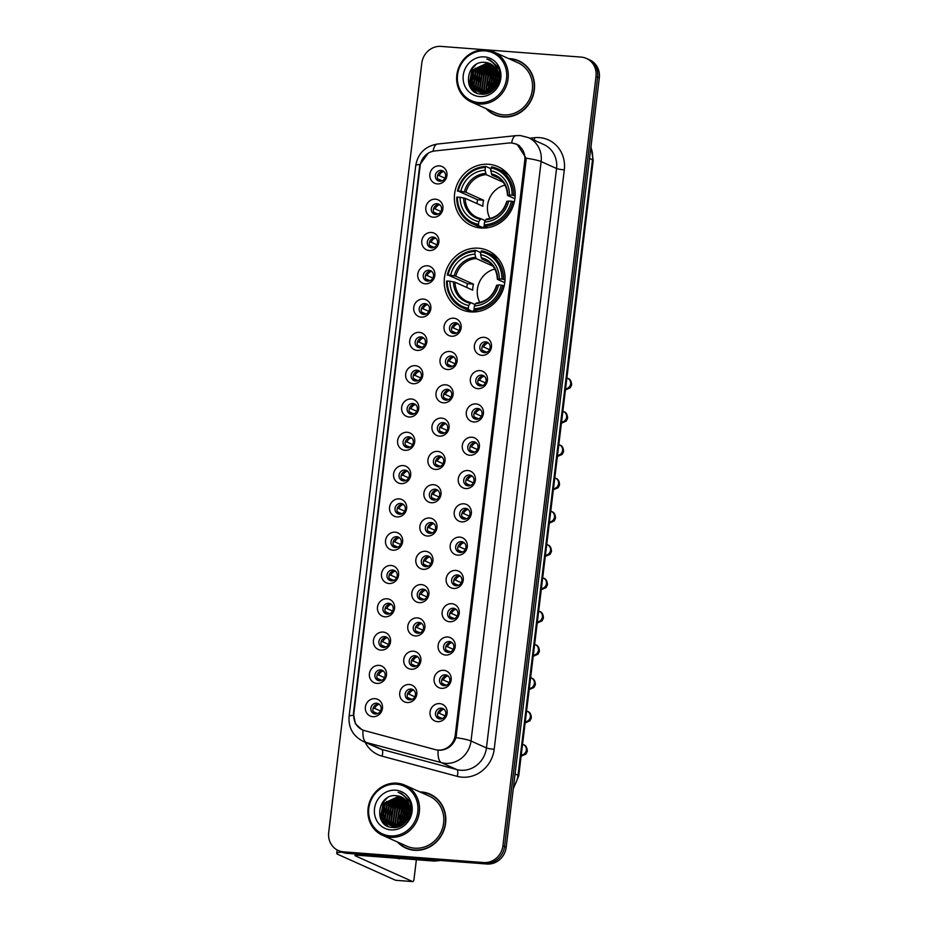 <?xml version="1.0" encoding="UTF-8"?>
<svg xmlns="http://www.w3.org/2000/svg" width="928" height="928" viewBox="0 0 928 928"><rect width="100%" height="100%" fill="white"/><g stroke="black" fill="none" stroke-linecap="round" stroke-linejoin="round"><path stroke-width="1.39" d="M478.477 248.205A32.318 30.021 -65.8 0 0 445.463 272.67A32.318 30.021 -65.8 0 0 461.39 309.546A32.318 30.021 -65.8 0 0 470.774 311.912A32.318 30.021 -65.8 0 0 503.788 287.46A32.318 30.021 -65.8 0 0 487.861 250.583A32.318 30.021 -65.8 0 0 478.477 248.205M488.638 164.291A32.318 30.021 -65.8 0 0 455.613 188.755A32.318 30.021 -65.8 0 0 471.552 225.632A32.318 30.021 -65.8 0 0 480.924 228.01A32.318 30.021 -65.8 0 0 513.938 203.545A32.318 30.021 -65.8 0 0 498.011 166.669A32.318 30.021 -65.8 0 0 488.638 164.291M433.283 217.21A9.141 8.503 114.2 0 1 425.824 207.547A9.141 8.503 114.2 0 1 435.464 199.184A9.141 8.503 114.2 0 1 442.911 208.846A9.141 8.503 114.2 0 1 433.283 217.21M437.076 203.708A5.487 5.104 -65.8 0 0 434.176 214.124A5.487 5.104 -65.8 0 0 441.38 210.378A5.487 5.104 -65.8 0 0 437.076 203.708M429.246 250.514A9.141 8.503 114.2 0 1 421.799 240.839A9.141 8.503 114.2 0 1 431.427 232.476A9.141 8.503 114.2 0 1 438.874 242.15A9.141 8.503 114.2 0 1 429.246 250.514M433.051 237.011A5.487 5.104 -65.8 0 0 430.151 247.428A5.487 5.104 -65.8 0 0 437.343 243.67A5.487 5.104 -65.8 0 0 433.051 237.011M425.221 283.806A9.141 8.503 114.2 0 1 417.774 274.143A9.141 8.503 114.2 0 1 427.402 265.779A9.141 8.503 114.2 0 1 434.849 275.442A9.141 8.503 114.2 0 1 425.221 283.806M429.026 270.303A5.487 5.104 -65.8 0 0 426.114 280.72A5.487 5.104 -65.8 0 0 433.318 276.973A5.487 5.104 -65.8 0 0 429.026 270.303M421.184 317.109A9.141 8.503 114.2 0 1 413.737 307.446A9.141 8.503 114.2 0 1 423.365 299.083A9.141 8.503 114.2 0 1 430.824 308.746A9.141 8.503 114.2 0 1 421.184 317.109M424.989 303.607A5.487 5.104 -65.8 0 0 422.089 314.024A5.487 5.104 -65.8 0 0 429.293 310.277A5.487 5.104 -65.8 0 0 424.989 303.607M417.159 350.413A9.141 8.503 114.2 0 1 409.712 340.738A9.141 8.503 114.2 0 1 419.34 332.375A9.141 8.503 114.2 0 1 426.787 342.049A9.141 8.503 114.2 0 1 417.159 350.413M420.964 336.91A5.487 5.104 -65.8 0 0 418.064 347.327A5.487 5.104 -65.8 0 0 425.256 343.569A5.487 5.104 -65.8 0 0 420.964 336.91M413.134 383.716A9.141 8.503 114.2 0 1 405.675 374.042A9.141 8.503 114.2 0 1 415.315 365.678A9.141 8.503 114.2 0 1 422.762 375.341A9.141 8.503 114.2 0 1 413.134 383.716M416.927 370.202A5.487 5.104 -65.8 0 0 414.027 380.619A5.487 5.104 -65.8 0 0 421.231 376.872A5.487 5.104 -65.8 0 0 416.927 370.202M409.097 417.008A9.141 8.503 114.2 0 1 401.65 407.346A9.141 8.503 114.2 0 1 411.278 398.982A9.141 8.503 114.2 0 1 418.725 408.645A9.141 8.503 114.2 0 1 409.097 417.008M412.902 403.506A5.487 5.104 -65.8 0 0 410.002 413.923A5.487 5.104 -65.8 0 0 417.194 410.176A5.487 5.104 -65.8 0 0 412.902 403.506M405.072 450.312A9.141 8.503 114.2 0 1 397.625 440.638A9.141 8.503 114.2 0 1 407.253 432.274A9.141 8.503 114.2 0 1 414.7 441.948A9.141 8.503 114.2 0 1 405.072 450.312M408.877 436.81A5.487 5.104 -65.8 0 0 405.965 447.226A5.487 5.104 -65.8 0 0 413.169 443.468A5.487 5.104 -65.8 0 0 408.877 436.81M401.035 483.616A9.141 8.503 114.2 0 1 393.588 473.941A9.141 8.503 114.2 0 1 403.228 465.578A9.141 8.503 114.2 0 1 410.675 475.24A9.141 8.503 114.2 0 1 401.035 483.616M404.84 470.102A5.487 5.104 -65.8 0 0 401.94 480.518A5.487 5.104 -65.8 0 0 409.144 476.772A5.487 5.104 -65.8 0 0 404.84 470.102M397.01 516.908A9.141 8.503 114.2 0 1 389.563 507.245A9.141 8.503 114.2 0 1 399.191 498.881A9.141 8.503 114.2 0 1 406.638 508.544A9.141 8.503 114.2 0 1 397.01 516.908M400.815 503.405A5.487 5.104 -65.8 0 0 397.915 513.822A5.487 5.104 -65.8 0 0 405.107 510.075A5.487 5.104 -65.8 0 0 400.815 503.405M392.985 550.211A9.141 8.503 114.2 0 1 385.538 540.537A9.141 8.503 114.2 0 1 395.166 532.173A9.141 8.503 114.2 0 1 402.613 541.848A9.141 8.503 114.2 0 1 392.985 550.211M396.778 536.709A5.487 5.104 -65.8 0 0 393.878 547.126A5.487 5.104 -65.8 0 0 401.082 543.367A5.487 5.104 -65.8 0 0 396.778 536.709M388.948 583.515A9.141 8.503 114.2 0 1 381.501 573.84A9.141 8.503 114.2 0 1 391.129 565.477A9.141 8.503 114.2 0 1 398.576 575.151A9.141 8.503 114.2 0 1 388.948 583.515M392.753 570.012A5.487 5.104 -65.8 0 0 389.853 580.418A5.487 5.104 -65.8 0 0 397.045 576.671A5.487 5.104 -65.8 0 0 392.753 570.012M384.923 616.807A9.141 8.503 114.2 0 1 377.476 607.144A9.141 8.503 114.2 0 1 387.104 598.78A9.141 8.503 114.2 0 1 394.551 608.443A9.141 8.503 114.2 0 1 384.923 616.807M388.728 603.304A5.487 5.104 -65.8 0 0 385.828 613.721A5.487 5.104 -65.8 0 0 393.02 609.974A5.487 5.104 -65.8 0 0 388.728 603.304M380.886 650.11A9.141 8.503 114.2 0 1 373.439 640.436A9.141 8.503 114.2 0 1 383.078 632.072A9.141 8.503 114.2 0 1 390.526 641.747A9.141 8.503 114.2 0 1 380.886 650.11M384.691 636.608A5.487 5.104 -65.8 0 0 381.791 647.025A5.487 5.104 -65.8 0 0 388.994 643.266A5.487 5.104 -65.8 0 0 384.691 636.608M376.861 683.414A9.141 8.503 114.2 0 1 369.414 673.74A9.141 8.503 114.2 0 1 379.042 665.376A9.141 8.503 114.2 0 1 386.489 675.05A9.141 8.503 114.2 0 1 376.861 683.414M380.666 669.912A5.487 5.104 -65.8 0 0 377.766 680.317A5.487 5.104 -65.8 0 0 384.958 676.57A5.487 5.104 -65.8 0 0 380.666 669.912M372.836 716.706A9.141 8.503 114.2 0 1 365.388 707.043A9.141 8.503 114.2 0 1 375.016 698.68A9.141 8.503 114.2 0 1 382.464 708.342A9.141 8.503 114.2 0 1 372.836 716.706M376.629 703.204A5.487 5.104 -65.8 0 0 373.729 713.62A5.487 5.104 -65.8 0 0 380.932 709.874A5.487 5.104 -65.8 0 0 376.629 703.204M437.308 183.906A9.141 8.503 114.2 0 1 429.861 174.244A9.141 8.503 114.2 0 1 439.489 165.88A9.141 8.503 114.2 0 1 446.936 175.543A9.141 8.503 114.2 0 1 437.308 183.906M441.113 170.404A5.487 5.104 -65.8 0 0 438.213 180.821A5.487 5.104 -65.8 0 0 445.405 177.074A5.487 5.104 -65.8 0 0 441.113 170.404M451.507 336.226A9.141 8.503 114.2 0 1 444.06 326.563A9.141 8.503 114.2 0 1 453.688 318.2A9.141 8.503 114.2 0 1 461.146 327.862A9.141 8.503 114.2 0 1 451.507 336.226M455.312 322.724A5.487 5.104 -65.8 0 0 452.412 333.14A5.487 5.104 -65.8 0 0 459.615 329.394A5.487 5.104 -65.8 0 0 455.312 322.724M447.482 369.53A9.141 8.503 114.2 0 1 440.034 359.855A9.141 8.503 114.2 0 1 449.662 351.492A9.141 8.503 114.2 0 1 457.11 361.166A9.141 8.503 114.2 0 1 447.482 369.53M451.286 356.027A5.487 5.104 -65.8 0 0 448.386 366.444A5.487 5.104 -65.8 0 0 455.578 362.686A5.487 5.104 -65.8 0 0 451.286 356.027M443.456 402.833A9.141 8.503 114.2 0 1 435.998 393.159A9.141 8.503 114.2 0 1 445.637 384.795A9.141 8.503 114.2 0 1 453.084 394.47A9.141 8.503 114.2 0 1 443.456 402.833M447.25 389.331A5.487 5.104 -65.8 0 0 444.35 399.736A5.487 5.104 -65.8 0 0 451.553 395.989A5.487 5.104 -65.8 0 0 447.25 389.331M439.42 436.125A9.141 8.503 114.2 0 1 431.972 426.462A9.141 8.503 114.2 0 1 441.6 418.099A9.141 8.503 114.2 0 1 449.048 427.762A9.141 8.503 114.2 0 1 439.42 436.125M443.224 422.623A5.487 5.104 -65.8 0 0 440.324 433.04A5.487 5.104 -65.8 0 0 447.516 429.293A5.487 5.104 -65.8 0 0 443.224 422.623M435.394 469.429A9.141 8.503 114.2 0 1 427.947 459.766A9.141 8.503 114.2 0 1 437.575 451.391A9.141 8.503 114.2 0 1 445.022 461.065A9.141 8.503 114.2 0 1 435.394 469.429M439.199 455.926A5.487 5.104 -65.8 0 0 436.288 466.343A5.487 5.104 -65.8 0 0 443.491 462.596A5.487 5.104 -65.8 0 0 439.199 455.926M431.358 502.732A9.141 8.503 114.2 0 1 423.91 493.058A9.141 8.503 114.2 0 1 433.538 484.694A9.141 8.503 114.2 0 1 440.997 494.369A9.141 8.503 114.2 0 1 431.358 502.732M435.162 489.23A5.487 5.104 -65.8 0 0 432.262 499.647A5.487 5.104 -65.8 0 0 439.466 495.888A5.487 5.104 -65.8 0 0 435.162 489.23M427.332 536.024A9.141 8.503 114.2 0 1 419.885 526.362A9.141 8.503 114.2 0 1 429.513 517.998A9.141 8.503 114.2 0 1 436.96 527.661A9.141 8.503 114.2 0 1 427.332 536.024M431.137 522.522A5.487 5.104 -65.8 0 0 428.237 532.939A5.487 5.104 -65.8 0 0 435.429 529.192A5.487 5.104 -65.8 0 0 431.137 522.522M423.307 569.328A9.141 8.503 114.2 0 1 415.848 559.665A9.141 8.503 114.2 0 1 425.488 551.29A9.141 8.503 114.2 0 1 432.935 560.964A9.141 8.503 114.2 0 1 423.307 569.328M427.1 555.826A5.487 5.104 -65.8 0 0 424.2 566.242A5.487 5.104 -65.8 0 0 431.404 562.496A5.487 5.104 -65.8 0 0 427.1 555.826M419.27 602.632A9.141 8.503 114.2 0 1 411.823 592.957A9.141 8.503 114.2 0 1 421.451 584.594A9.141 8.503 114.2 0 1 428.898 594.268A9.141 8.503 114.2 0 1 419.27 602.632M423.075 589.129A5.487 5.104 -65.8 0 0 420.175 599.546A5.487 5.104 -65.8 0 0 427.367 595.788A5.487 5.104 -65.8 0 0 423.075 589.129M415.245 635.924A9.141 8.503 114.2 0 1 407.798 626.261A9.141 8.503 114.2 0 1 417.426 617.897A9.141 8.503 114.2 0 1 424.873 627.56A9.141 8.503 114.2 0 1 415.245 635.924M419.05 622.421A5.487 5.104 -65.8 0 0 416.138 632.838A5.487 5.104 -65.8 0 0 423.342 629.091A5.487 5.104 -65.8 0 0 419.05 622.421M411.208 669.227A9.141 8.503 114.2 0 1 403.761 659.564A9.141 8.503 114.2 0 1 413.401 651.201A9.141 8.503 114.2 0 1 420.848 660.864A9.141 8.503 114.2 0 1 411.208 669.227M415.013 655.725A5.487 5.104 -65.8 0 0 412.113 666.142A5.487 5.104 -65.8 0 0 419.317 662.395A5.487 5.104 -65.8 0 0 415.013 655.725M407.183 702.531A9.141 8.503 114.2 0 1 399.736 692.856A9.141 8.503 114.2 0 1 409.364 684.493A9.141 8.503 114.2 0 1 416.811 694.167A9.141 8.503 114.2 0 1 407.183 702.531M410.988 689.028A5.487 5.104 -65.8 0 0 408.088 699.445A5.487 5.104 -65.8 0 0 415.28 695.687A5.487 5.104 -65.8 0 0 410.988 689.028M481.829 355.343A9.141 8.503 114.2 0 1 474.382 345.68A9.141 8.503 114.2 0 1 484.01 337.316A9.141 8.503 114.2 0 1 491.469 346.979A9.141 8.503 114.2 0 1 481.829 355.343M485.634 341.84A5.487 5.104 -65.8 0 0 482.734 352.257A5.487 5.104 -65.8 0 0 489.938 348.51A5.487 5.104 -65.8 0 0 485.634 341.84M477.804 388.646A9.141 8.503 114.2 0 1 470.357 378.984A9.141 8.503 114.2 0 1 479.985 370.62A9.141 8.503 114.2 0 1 487.432 380.283A9.141 8.503 114.2 0 1 477.804 388.646M481.609 375.144A5.487 5.104 -65.8 0 0 478.709 385.561A5.487 5.104 -65.8 0 0 485.901 381.814A5.487 5.104 -65.8 0 0 481.609 375.144M473.779 421.95A9.141 8.503 114.2 0 1 466.32 412.276A9.141 8.503 114.2 0 1 475.96 403.912A9.141 8.503 114.2 0 1 483.407 413.586A9.141 8.503 114.2 0 1 473.779 421.95M477.572 408.448A5.487 5.104 -65.8 0 0 474.672 418.864A5.487 5.104 -65.8 0 0 481.876 415.106A5.487 5.104 -65.8 0 0 477.572 408.448M469.742 455.242A9.141 8.503 114.2 0 1 462.295 445.579A9.141 8.503 114.2 0 1 471.923 437.216A9.141 8.503 114.2 0 1 479.37 446.878A9.141 8.503 114.2 0 1 469.742 455.242M473.547 441.74A5.487 5.104 -65.8 0 0 470.647 452.156A5.487 5.104 -65.8 0 0 477.839 448.41A5.487 5.104 -65.8 0 0 473.547 441.74M465.717 488.546A9.141 8.503 114.2 0 1 458.27 478.883A9.141 8.503 114.2 0 1 467.898 470.519A9.141 8.503 114.2 0 1 475.345 480.182A9.141 8.503 114.2 0 1 465.717 488.546M469.522 475.043A5.487 5.104 -65.8 0 0 466.61 485.46A5.487 5.104 -65.8 0 0 473.814 481.713A5.487 5.104 -65.8 0 0 469.522 475.043M461.68 521.849A9.141 8.503 114.2 0 1 454.233 512.175A9.141 8.503 114.2 0 1 463.861 503.811A9.141 8.503 114.2 0 1 471.32 513.486A9.141 8.503 114.2 0 1 461.68 521.849M465.485 508.347A5.487 5.104 -65.8 0 0 462.585 518.764A5.487 5.104 -65.8 0 0 469.788 515.005A5.487 5.104 -65.8 0 0 465.485 508.347M457.655 555.141A9.141 8.503 114.2 0 1 450.208 545.478A9.141 8.503 114.2 0 1 459.836 537.115A9.141 8.503 114.2 0 1 467.283 546.778A9.141 8.503 114.2 0 1 457.655 555.141M461.46 541.639A5.487 5.104 -65.8 0 0 458.56 552.056A5.487 5.104 -65.8 0 0 465.752 548.309A5.487 5.104 -65.8 0 0 461.46 541.639M453.63 588.445A9.141 8.503 114.2 0 1 446.171 578.782A9.141 8.503 114.2 0 1 455.81 570.418A9.141 8.503 114.2 0 1 463.258 580.081A9.141 8.503 114.2 0 1 453.63 588.445M457.423 574.942A5.487 5.104 -65.8 0 0 454.523 585.359A5.487 5.104 -65.8 0 0 461.726 581.612A5.487 5.104 -65.8 0 0 457.423 574.942M449.593 621.748A9.141 8.503 114.2 0 1 442.146 612.074A9.141 8.503 114.2 0 1 451.774 603.71A9.141 8.503 114.2 0 1 459.221 613.385A9.141 8.503 114.2 0 1 449.593 621.748M453.398 608.246A5.487 5.104 -65.8 0 0 450.498 618.663A5.487 5.104 -65.8 0 0 457.69 614.904A5.487 5.104 -65.8 0 0 453.398 608.246M445.568 655.04A9.141 8.503 114.2 0 1 438.12 645.378A9.141 8.503 114.2 0 1 447.748 637.014A9.141 8.503 114.2 0 1 455.196 646.677A9.141 8.503 114.2 0 1 445.568 655.04M449.372 641.538A5.487 5.104 -65.8 0 0 446.461 651.955A5.487 5.104 -65.8 0 0 453.664 648.208A5.487 5.104 -65.8 0 0 449.372 641.538M441.531 688.344A9.141 8.503 114.2 0 1 434.084 678.681A9.141 8.503 114.2 0 1 443.723 670.318A9.141 8.503 114.2 0 1 451.17 679.98A9.141 8.503 114.2 0 1 441.531 688.344M445.336 674.842A5.487 5.104 -65.8 0 0 442.436 685.258A5.487 5.104 -65.8 0 0 449.639 681.512A5.487 5.104 -65.8 0 0 445.336 674.842M437.506 721.648A9.141 8.503 114.2 0 1 430.058 711.973A9.141 8.503 114.2 0 1 439.686 703.61A9.141 8.503 114.2 0 1 447.134 713.284A9.141 8.503 114.2 0 1 437.506 721.648M441.31 708.145A5.487 5.104 -65.8 0 0 438.41 718.562A5.487 5.104 -65.8 0 0 445.602 714.804A5.487 5.104 -65.8 0 0 441.31 708.145M435.267 214.461A5.487 5.104 114.2 0 1 439.64 204.694M431.23 247.764A5.487 5.104 114.2 0 1 435.615 237.997M427.205 281.056A5.487 5.104 114.2 0 1 431.59 271.301M423.168 314.36A5.487 5.104 114.2 0 1 427.553 304.593A6.705 6.229 -65.8 0 0 423.052 308.78L428.852 311.39M419.143 347.664A5.487 5.104 114.2 0 1 423.528 337.896M415.118 380.956A5.487 5.104 114.2 0 1 419.491 371.2M411.081 414.259A5.487 5.104 114.2 0 1 415.466 404.492M407.056 447.563A5.487 5.104 114.2 0 1 411.44 437.796M403.03 480.866A5.487 5.104 114.2 0 1 407.404 471.099M398.994 514.158A5.487 5.104 114.2 0 1 403.378 504.391M394.968 547.462A5.487 5.104 114.2 0 1 399.353 537.695M390.932 580.766A5.487 5.104 114.2 0 1 395.316 570.998M386.906 614.058A5.487 5.104 114.2 0 1 391.291 604.29M382.881 647.361A5.487 5.104 114.2 0 1 387.254 637.594M378.844 680.665A5.487 5.104 114.2 0 1 383.229 670.898M374.819 713.957A5.487 5.104 114.2 0 1 379.204 704.201M439.292 181.157A5.487 5.104 114.2 0 1 443.677 171.402M453.49 333.477A5.487 5.104 114.2 0 1 457.875 323.71M449.465 366.78A5.487 5.104 114.2 0 1 453.85 357.013M445.44 400.084A5.487 5.104 114.2 0 1 449.813 390.317M441.403 433.376A5.487 5.104 114.2 0 1 445.788 423.62M437.378 466.68A5.487 5.104 114.2 0 1 441.763 456.912A6.705 6.229 -65.8 0 0 437.262 461.1L443.05 463.71M433.341 499.983A5.487 5.104 114.2 0 1 437.726 490.216M429.316 533.275A5.487 5.104 114.2 0 1 433.701 523.52M425.291 566.579A5.487 5.104 114.2 0 1 429.664 556.812M421.254 599.882A5.487 5.104 114.2 0 1 425.639 590.115M417.229 633.174A5.487 5.104 114.2 0 1 421.614 623.419M413.204 666.478A5.487 5.104 114.2 0 1 417.577 656.711A6.705 6.229 -65.8 0 0 413.076 660.898L418.876 663.508M409.167 699.782A5.487 5.104 114.2 0 1 413.552 690.014M483.813 352.594A5.487 5.104 114.2 0 1 488.198 342.838M479.788 385.897A5.487 5.104 114.2 0 1 484.172 376.13M475.762 419.201A5.487 5.104 114.2 0 1 480.136 409.434M471.726 452.493A5.487 5.104 114.2 0 1 476.11 442.737M467.7 485.796A5.487 5.104 114.2 0 1 472.085 476.029M463.664 519.1A5.487 5.104 114.2 0 1 468.048 509.333M459.638 552.392A5.487 5.104 114.2 0 1 464.023 542.636M455.613 585.696A5.487 5.104 114.2 0 1 459.986 575.928M451.576 618.999A5.487 5.104 114.2 0 1 455.961 609.232M447.551 652.291A5.487 5.104 114.2 0 1 451.936 642.536M443.526 685.595A5.487 5.104 114.2 0 1 447.899 675.828M439.489 718.898A5.487 5.104 114.2 0 1 443.874 709.131M508.683 143.016A16.46 15.3 114.2 0 1 511.386 142.982A16.46 15.3 114.2 0 1 516.154 144.188A16.46 15.3 114.2 0 1 524.784 160.382L455.254 735.011A16.46 15.3 114.2 0 1 435.278 749.615L364.6 730.638A16.46 15.3 114.2 0 1 362.465 729.872A16.46 15.3 114.2 0 1 353.835 713.69L420.117 165.973A16.46 15.3 114.2 0 1 434.756 150.962L508.683 143.016M486.144 108.646A29.568 27.469 -65.8 0 0 494.624 114.782A29.568 27.469 -65.8 0 0 503.196 116.963A29.568 27.469 -65.8 0 0 533.414 94.575A29.568 27.469 -65.8 0 0 518.833 60.83A29.568 27.469 -65.8 0 0 510.249 58.661A29.568 27.469 -65.8 0 0 508.614 58.58M491.747 112.914A29.568 27.469 -65.8 0 0 495.448 115.142M397.404 841.963A29.568 27.469 -65.8 0 0 405.872 848.111A29.568 27.469 -65.8 0 0 414.456 850.28A29.568 27.469 -65.8 0 0 444.674 827.892A29.568 27.469 -65.8 0 0 430.093 794.148A29.568 27.469 -65.8 0 0 421.509 791.978A29.568 27.469 -65.8 0 0 419.874 791.897M403.007 846.232A29.568 27.469 -65.8 0 0 406.708 848.459M512.453 143.144L517.14 144.316L526.118 158.189L526.037 160.625L456.008 737.632C453.189 745.3 447.992 749.511 440.394 750.253L438.132 750.149A21.344 7.807 105 0 0 441.426 762.654L366.293 742.481A24.383 22.655 114.2 0 1 363.126 741.356L378.554 748.27A24.383 22.655 -65.8 0 0 381.721 749.406L456.843 769.579A24.383 22.655 -65.8 0 0 460.752 770.24A24.383 22.655 -65.8 0 0 486.434 747.933L556.556 168.502A24.383 22.655 -65.8 0 0 543.773 144.513L528.345 137.588A24.383 22.655 114.2 0 1 541.14 161.576A21.344 2.506 -173.1 0 0 526.118 158.189M338.291 850.5L341.574 851.985A18.293 16.994 -65.8 0 0 346.886 853.319L486.933 864.014L485.286 863.272A18.293 16.994 -65.8 0 0 504.554 846.545L597.655 77.163A18.293 16.994 -65.8 0 0 588.062 59.172A18.293 16.994 -65.8 0 1 597.655 77.163L504.554 846.545A18.293 16.994 -65.8 0 1 485.286 863.272L345.239 852.588L485.286 863.272L483.65 862.541A18.293 16.994 -65.8 0 0 502.906 845.814L596.008 76.421A18.293 16.994 -65.8 0 0 586.426 58.441A18.293 16.994 -65.8 0 0 581.114 57.095L441.067 46.4A18.293 16.994 -65.8 0 0 421.799 63.127L328.698 832.509A18.293 16.994 -65.8 0 0 338.291 850.5A18.293 16.994 -65.8 0 0 343.592 851.846L483.65 862.541M339.938 851.243A18.293 16.994 -65.8 0 0 345.239 852.588A18.293 16.994 -65.8 0 1 339.938 851.243M361.862 729.594L355.424 723.875L353.417 713.481L419.618 166.402L419.92 164.523L428.249 153.155M430.905 794.53A29.568 27.469 -65.8 0 0 426.776 793.254M519.645 61.213A29.568 27.469 -65.8 0 0 515.516 59.926M486.933 864.014A18.293 16.994 -65.8 0 0 506.201 847.287L599.302 77.906A18.293 16.994 -65.8 0 0 589.709 59.914L586.426 58.441M497.942 78.497A24.383 22.655 -65.8 0 0 493.824 87.893M493.638 88.856A24.383 22.655 -65.8 0 0 493.476 89.842M478.918 102.579A26.216 24.36 -65.8 0 0 506.526 78.602A26.216 24.36 -65.8 0 0 485.17 50.889A26.216 24.36 -65.8 0 0 457.562 74.866A26.216 24.36 -65.8 0 0 478.918 102.579M479.184 103.971A27.434 25.497 -65.8 0 0 507.222 83.195A27.434 25.497 -65.8 0 0 493.684 51.887A27.434 25.497 -65.8 0 0 485.727 49.868A27.434 25.497 -65.8 0 0 457.701 70.644A27.434 25.497 -65.8 0 0 471.227 101.952A27.434 25.497 -65.8 0 0 479.184 103.971M471.227 101.952L495.494 112.845A27.434 25.497 -65.8 0 0 503.452 114.863A27.434 25.497 -65.8 0 0 531.489 94.088A27.434 25.497 -65.8 0 0 517.963 62.779L493.684 51.887M523.357 63.44A29.267 27.19 -65.8 0 0 520.353 61.851L518.706 61.109A29.267 27.19 -65.8 0 0 510.214 58.963A29.267 27.19 -65.8 0 0 509.321 58.905M486.864 108.97A29.267 27.19 -65.8 0 0 494.74 114.504A29.267 27.19 -65.8 0 0 503.231 116.661A29.267 27.19 -65.8 0 0 533.136 94.505A29.267 27.19 -65.8 0 0 518.706 61.109M495.854 85.086L497.153 82.198M498.162 80.643L499.542 78.984M492.965 88.775L496.109 79.715L498.023 77.523M498.522 77.07L499.832 76.038M496.608 80.156A24.383 22.655 -65.8 0 0 493.534 88.206L497.965 78.335M498.51 77.778L499.809 76.664M491.028 90.329L494.056 78.787L497.826 75.087M498.336 74.739L499.589 74.02M491.48 90.004L494.566 79.019L498.011 75.551M498.406 75.272L499.693 74.472M489.358 91.304L491.991 77.871L497.628 73.045M498.139 72.802L499.078 72.396M489.764 91.095L492.513 78.103L497.721 73.498M498.197 73.254L499.218 72.778M487.826 91.953L489.938 76.943L497.141 71.433M488.198 91.814L490.448 77.175L497.269 71.804M486.411 92.382L485.715 90.898L487.884 76.026L496.55 70.041M486.759 92.301L486.237 91.13L488.395 76.258L496.7 70.366M485.054 92.638L483.662 89.97L485.82 75.098L495.877 68.823M485.39 92.591L484.172 90.202L486.342 75.33L496.051 69.113M483.766 92.754L481.609 89.053L483.766 74.17L495.146 67.744M484.091 92.742L482.119 89.285L484.277 74.402L495.332 67.999M482.537 92.742L479.544 88.125L481.713 73.254L494.357 66.781M482.838 92.754L480.066 88.357L482.224 73.486L494.554 67.013M481.354 92.626L477.491 87.209L479.648 72.326L493.51 65.934M481.644 92.661L478.001 87.429L480.17 72.558L493.731 66.143M482.189 93.508L481.435 93.136M481.18 92.997L480.46 92.556M480.217 92.394L475.438 86.281L477.595 71.41L491.179 64.983L492.629 65.192M482.711 93.74L481.702 93.229M481.458 93.09L480.739 92.626M480.495 92.464L475.948 86.513L478.117 71.642L491.689 65.215L492.861 65.366M484.451 93.658L479.37 92.208M479.126 92.069L473.384 85.353L475.542 70.482L489.114 64.067L491.712 64.531M479.393 92.162L473.895 85.585L476.052 70.714L489.636 64.299L491.944 64.682M497.93 78.567A15.242 14.164 -65.8 0 0 489.938 63.568A15.242 14.164 -65.8 0 0 485.518 62.454C465.694 59.496 461.808 93.426 480.994 94.111C494.264 96.187 504.983 78.022 497.42 66.48L490.17 60.053L486.852 58.986C495.32 62.617 499.02 69.148 497.93 78.567C496.155 87.708 490.982 92.429 482.398 92.73L478.082 91.663L471.32 84.436L473.489 69.565L487.061 63.139L490.738 63.962M482.908 92.962L478.593 91.895L471.842 84.668L473.999 69.797L487.571 63.371L490.982 64.102M485.518 62.454L489.996 63.591M484.451 56.898A20.114 18.699 -65.8 0 0 463.258 75.296A20.114 18.699 -65.8 0 0 479.648 96.57A20.114 18.699 -65.8 0 0 500.83 78.172A20.114 18.699 -65.8 0 0 484.451 56.898M494.74 114.504L496.387 115.246A29.267 27.19 -65.8 0 0 499.577 116.429M486.852 58.986L489.961 59.96M469.962 86.722L472.422 68.37L476.018 64.577M474.301 91.582L471.923 87.418L470.809 82.836M470.902 78.103L475.38 68.138M476.725 92.962L474.266 89.007M473.999 88.369L472.862 83.764M472.955 79.019L477.444 69.055M475.008 79.947L479.498 69.983M477.062 80.864L481.551 70.911M479.126 81.792L483.604 71.827M487.351 85.48L491.84 75.516M489.404 86.408L493.893 76.444M491.469 87.325L495.946 77.372M493.522 88.218L497.953 78.346M469.127 84.97L472.166 68.254L474.196 65.876M473.906 91.292L471.668 87.302L470.438 80.91M476.47 92.846L473.883 88.601M473.582 87.835L472.503 81.838M487.664 93.345L487.42 92.487M487.339 92.127L486.898 88.299M493.719 73.242L496.956 70.957M489.311 92.684L489.172 91.86M489.102 91.431L488.952 89.216M495.772 74.159L497.559 72.778M498.081 72.442L498.904 71.943M491.098 91.721L491.028 90.886M498.324 74.669L499.519 73.776M504.983 185.136A22.562 20.961 -65.8 0 0 489.984 218.567M486.458 227.894L483.639 226.629L483.152 227.754L478.755 225.782L478.488 224.39A29.023 26.958 -65.8 0 1 457.469 197.096L460.102 197.304A26.216 24.36 -65.8 0 0 478.825 221.606L480.924 218.718L485.263 220.667M476.98 203.592A28.965 26.912 114.2 0 1 477.584 199.764L458.2 191.087A29.023 26.958 -65.8 0 1 485.379 167.481L485.042 170.265A26.216 24.36 -65.8 0 0 460.833 191.284L465.937 192.293L483.604 200.228A22.562 20.961 -65.8 0 0 482.873 206.236L465.206 198.302L460.102 197.304M503.092 182.201L486.26 174.638L485.042 170.265M485.379 167.481L485.936 166.46L490.332 168.432L490.819 169.986M457.469 197.096L456.738 197.2A30.241 28.095 -65.8 0 0 472.804 223.926L477.212 225.898A30.241 28.095 -65.8 0 0 483.152 227.754M484.451 226.212A30.241 28.095 -65.8 0 0 512.917 201.48L511.363 201.214A29.023 26.958 -65.8 0 1 484.184 224.82L484.451 226.212L487.792 227.708M514.309 202.107L512.917 201.48M472.804 223.926A30.241 28.095 -65.8 0 0 478.755 225.782M485.936 166.46A30.241 28.095 -65.8 0 0 457.458 191.18M484.184 224.82L484.52 222.036A26.216 24.36 -65.8 0 0 508.73 201.005L511.363 201.214M478.825 221.606L478.488 224.39M460.833 191.284L458.2 191.087M508.73 201.005L506.943 201.492M507.059 201.225A23.455 21.785 -65.8 0 1 485.785 219.704L484.52 222.036M463.64 197.919A23.455 21.785 -65.8 0 0 480.089 219.275L480.924 218.718M508.741 175.114A30.241 28.095 -65.8 0 0 501.978 170.717L497.57 168.745A30.241 28.095 -65.8 0 0 491.631 166.889L491.074 167.91A29.023 26.958 -65.8 0 1 512.094 195.205L513.648 195.472A30.241 28.095 -65.8 0 0 497.57 168.745M513.648 195.472L515.156 196.144M512.094 195.205L509.46 194.996A26.216 24.36 -65.8 0 0 490.738 170.694L491.074 167.91M514.924 198.731L507.674 195.483L509.46 194.996M490.738 170.694L491.956 175.079L499.032 178.257M507.674 195.483L507.79 195.216A23.455 21.785 -65.8 0 0 491.33 173.861M483.604 200.228L477.584 199.764M494.821 269.05A22.562 20.961 -65.8 0 0 479.822 302.47M476.308 311.808L473.489 310.544L473.002 311.669L468.605 309.685L468.338 308.293A29.023 26.958 -65.8 0 1 447.308 281.01L449.952 281.207A26.216 24.36 -65.8 0 0 468.675 305.509L470.774 302.621L475.113 304.57M466.83 287.506A28.965 26.912 114.2 0 1 467.434 283.678L448.038 275.001A29.023 26.958 -65.8 0 1 475.217 251.395L474.881 254.168A26.216 24.36 -65.8 0 0 450.672 275.198L455.776 276.208L473.454 284.142A22.562 20.961 -65.8 0 0 472.723 290.151L455.045 282.216L449.952 281.207M492.942 266.104L476.11 258.552L474.881 254.168M475.217 251.395L475.786 250.363L480.182 252.346L480.669 253.901M447.308 281.01L446.577 281.103A30.241 28.095 -65.8 0 0 462.654 307.829L467.062 309.813A30.241 28.095 -65.8 0 0 473.002 311.669M474.289 310.126A30.241 28.095 -65.8 0 0 502.767 285.395L501.213 285.128A29.023 26.958 -65.8 0 1 474.034 308.734L474.289 310.126L477.63 311.622M504.159 286.021L502.767 285.395M462.654 307.829A30.241 28.095 -65.8 0 0 468.605 309.685M475.786 250.363A30.241 28.095 -65.8 0 0 447.308 275.094M474.034 308.734L474.37 305.95A26.216 24.36 -65.8 0 0 498.58 284.919L501.213 285.128M468.675 305.509L468.338 308.293M450.672 275.198L448.038 275.001M498.58 284.919L496.793 285.406M496.909 285.14A23.455 21.785 -65.8 0 1 475.635 303.618L474.37 305.95M453.479 281.822A23.455 21.785 -65.8 0 0 469.939 303.189L470.774 302.621M498.58 259.028A30.241 28.095 -65.8 0 0 491.817 254.632L487.42 252.66A30.241 28.095 -65.8 0 0 481.47 250.804L480.913 251.824A29.023 26.958 -65.8 0 1 501.944 279.108L503.498 279.386A30.241 28.095 -65.8 0 0 487.42 252.66M503.498 279.386L504.994 280.059M501.944 279.108L499.299 278.91A26.216 24.36 -65.8 0 0 480.576 254.608L480.913 251.824M504.762 282.646L497.524 279.398L499.299 278.91M480.576 254.608L481.794 258.982L488.882 262.16M497.524 279.398L497.64 279.131A23.455 21.785 -65.8 0 0 481.18 257.775M473.454 284.142L467.434 283.678M488.244 342.873A6.705 6.229 -65.8 0 0 483.697 347.026L489.497 349.624M482.131 346.747L483.697 347.026M486.806 352.222L482.235 350.448M483.256 350.633A6.705 6.229 -65.8 0 0 483.882 352.605M484.219 376.165A6.705 6.229 -65.8 0 0 479.672 380.318L485.472 382.928M478.106 380.051L479.672 380.318M482.769 385.514L478.21 383.751M479.231 383.925A6.705 6.229 -65.8 0 0 479.846 385.909M480.182 409.468A6.705 6.229 -65.8 0 0 475.635 413.621L481.435 416.22M474.08 413.354L475.635 413.621M478.744 418.818L474.173 417.055M475.206 417.229A6.705 6.229 -65.8 0 0 475.82 419.212M476.157 442.772A6.705 6.229 -65.8 0 0 471.61 446.925L477.41 449.523M470.044 446.646L471.61 446.925M474.718 452.122L470.148 450.347M471.169 450.532A6.705 6.229 -65.8 0 0 471.784 452.504M472.132 476.076A6.705 6.229 -65.8 0 0 467.584 480.217L473.373 482.827M466.018 479.95L467.584 480.217M470.682 485.414L466.111 483.65M467.144 483.824A6.705 6.229 -65.8 0 0 467.758 485.808M468.095 509.368A6.705 6.229 -65.8 0 0 463.548 513.52L469.348 516.119M461.982 513.254L463.548 513.52M466.656 518.717L462.086 516.954M463.118 517.128A6.705 6.229 -65.8 0 0 463.733 519.112M464.07 542.671A6.705 6.229 -65.8 0 0 459.522 546.824L465.322 549.422M457.956 546.546L459.522 546.824M462.62 552.021L458.061 550.246M459.082 550.432A6.705 6.229 -65.8 0 0 459.696 552.404M460.044 575.975A6.705 6.229 -65.8 0 0 455.486 580.116L461.286 582.726M453.931 579.849L455.486 580.116M458.594 585.313L454.024 583.55M455.056 583.724A6.705 6.229 -65.8 0 0 455.671 585.707M456.008 609.267A6.705 6.229 -65.8 0 0 451.46 613.42L457.26 616.018M449.894 613.153L451.46 613.42M454.569 618.616L449.999 616.853M451.02 617.027A6.705 6.229 -65.8 0 0 451.634 619.011M451.982 642.57A6.705 6.229 -65.8 0 0 447.435 646.723L453.224 649.322M445.869 646.445L447.435 646.723M450.532 651.92L445.974 650.145M446.994 650.331A6.705 6.229 -65.8 0 0 447.609 652.303M447.946 675.874A6.705 6.229 -65.8 0 0 443.398 680.015L449.198 682.625M441.832 679.748L443.398 680.015M446.507 685.212L441.937 683.449M442.969 683.623A6.705 6.229 -65.8 0 0 443.584 685.606M443.92 709.166A6.705 6.229 -65.8 0 0 439.373 713.319L445.173 715.917M437.807 713.052L439.373 713.319M442.47 718.516L437.912 716.752M438.932 716.926A6.705 6.229 -65.8 0 0 439.547 718.91M457.922 323.756A6.705 6.229 -65.8 0 0 453.374 327.909L459.174 330.507M451.808 327.63L453.374 327.909M456.483 333.094L451.913 331.331M452.945 331.505A6.705 6.229 -65.8 0 0 453.56 333.488M453.896 357.048A6.705 6.229 -65.8 0 0 449.349 361.201L455.149 363.811M447.783 360.934L449.349 361.201M452.446 366.398L447.888 364.634M448.908 364.808A6.705 6.229 -65.8 0 0 449.523 366.792M449.871 390.352A6.705 6.229 -65.8 0 0 445.312 394.504L451.112 397.103M443.758 394.238L445.312 394.504M448.421 399.701L443.851 397.938M444.883 398.112A6.705 6.229 -65.8 0 0 445.498 400.096M445.834 423.655A6.705 6.229 -65.8 0 0 441.287 427.808L447.087 430.406M439.721 427.53L441.287 427.808M444.396 432.993L439.826 431.23M440.846 431.404A6.705 6.229 -65.8 0 0 441.461 433.388M435.696 460.833L437.262 461.1M440.359 466.297L435.789 464.534M436.821 464.708A6.705 6.229 -65.8 0 0 437.436 466.691M437.772 490.251A6.705 6.229 -65.8 0 0 433.225 494.404L439.025 497.002M431.659 494.137L433.225 494.404M436.334 499.6L431.764 497.837M432.796 498.011A6.705 6.229 -65.8 0 0 433.411 499.995M433.747 523.554A6.705 6.229 -65.8 0 0 429.2 527.707L435 530.306M427.634 527.429L429.2 527.707M432.297 532.892L427.738 531.129M428.759 531.303A6.705 6.229 -65.8 0 0 429.374 533.287M429.722 556.846A6.705 6.229 -65.8 0 0 425.163 560.999L430.963 563.609M423.609 560.732L425.163 560.999M428.272 566.196L423.702 564.433M424.734 564.607A6.705 6.229 -65.8 0 0 425.349 566.59M425.685 590.15A6.705 6.229 -65.8 0 0 421.138 594.303L426.938 596.901M419.572 594.036L421.138 594.303M424.247 599.5L419.676 597.736M420.697 597.91A6.705 6.229 -65.8 0 0 421.312 599.894M421.66 623.454A6.705 6.229 -65.8 0 0 417.113 627.606L422.901 630.205M415.547 627.328L417.113 627.606M420.21 632.803L415.651 631.028M416.672 631.214A6.705 6.229 -65.8 0 0 417.287 633.186M411.522 660.632L413.076 660.898M416.185 666.095L411.614 664.332M412.647 664.506A6.705 6.229 -65.8 0 0 413.262 666.49M413.598 690.049A6.705 6.229 -65.8 0 0 409.051 694.202L414.851 696.8M407.485 693.935L409.051 694.202M412.148 699.399L407.589 697.636M408.61 697.81A6.705 6.229 -65.8 0 0 409.225 699.793M443.723 171.436A6.705 6.229 -65.8 0 0 439.176 175.589L444.976 178.188M437.61 175.311L439.176 175.589M442.273 180.786L437.714 179.011M438.735 179.197A6.705 6.229 -65.8 0 0 439.35 181.169M409.202 811.814A24.383 22.655 -65.8 0 0 405.084 821.21M404.886 822.173A24.383 22.655 -65.8 0 0 404.736 823.159M342.072 852.194A24.383 2.865 -173.1 0 0 336.736 853.319A24.383 2.865 -173.1 0 0 338.175 854.514L395.56 880.266L412.635 881.565L355.262 855.813A6.102 0.719 6.9 0 1 354.902 855.512A6.102 0.719 6.9 0 1 358.892 855.326L434.362 861.091L431.45 859.78M412.635 881.565A3.051 1.067 94.4 0 0 412.774 881.6A3.051 1.067 94.4 0 0 414.027 879.025L416.37 859.711M397.578 858.284A19.511 6.844 94.4 0 0 398.878 858.76A19.511 6.844 94.4 0 0 400.235 858.481M440.51 860.476L434.861 861.08A3.051 2.83 114.2 0 1 434.362 861.091M390.178 835.896A26.216 24.36 -65.8 0 0 417.786 811.919A26.216 24.36 -65.8 0 0 396.43 784.206A26.216 24.36 -65.8 0 0 368.822 808.184A26.216 24.36 -65.8 0 0 390.178 835.896M390.444 837.288A27.434 25.497 -65.8 0 0 418.47 816.512A27.434 25.497 -65.8 0 0 404.944 785.204A27.434 25.497 -65.8 0 0 396.987 783.186A27.434 25.497 -65.8 0 0 368.961 803.961A27.434 25.497 -65.8 0 0 382.487 835.27A27.434 25.497 -65.8 0 0 390.444 837.288M382.487 835.27L406.754 846.162A27.434 25.497 -65.8 0 0 414.712 848.18A27.434 25.497 -65.8 0 0 442.749 827.405A27.434 25.497 -65.8 0 0 429.212 796.096L404.944 785.204M434.617 796.769A29.267 27.19 -65.8 0 0 431.613 795.168L429.966 794.426A29.267 27.19 -65.8 0 0 421.474 792.28A29.267 27.19 -65.8 0 0 420.581 792.222M398.124 842.288A29.267 27.19 -65.8 0 0 406 847.832A29.267 27.19 -65.8 0 0 414.491 849.978A29.267 27.19 -65.8 0 0 444.396 827.822A29.267 27.19 -65.8 0 0 429.966 794.426M407.114 818.403L408.413 815.515M409.422 813.96L410.802 812.302M404.225 822.092L407.369 813.032L409.283 810.84M409.782 810.388L411.092 809.355M404.782 821.535L409.213 811.652L404.782 821.535A24.383 22.655 -65.8 0 1 407.868 813.473M409.77 811.095L411.069 809.982M402.265 823.461L405.304 812.104L409.225 808.311M409.596 808.068L410.849 807.337M402.74 823.322L405.826 812.336L409.271 808.868M409.666 808.59L410.953 807.789M400.618 824.621L403.251 811.188L408.888 806.362M409.399 806.119L410.338 805.713M401.024 824.412L403.761 811.42L408.981 806.815M409.457 806.571L410.478 806.096M399.086 825.282L401.198 810.26L408.401 804.75M399.458 825.143L401.708 810.492L408.529 805.133M397.66 825.711L396.975 824.215L399.144 809.344L407.81 803.358M398.008 825.618L397.497 824.447L399.655 809.576L407.96 803.683M396.314 825.966L394.922 823.287L397.08 808.416L407.137 802.14M396.65 825.908L395.432 823.519L397.602 808.648L407.311 802.43M395.026 826.071L392.869 822.37L395.026 807.499L406.406 801.061M395.34 826.059L393.379 822.602L395.537 807.72L406.592 801.316M393.797 826.059L390.804 821.442L392.973 806.571L405.617 800.11M394.098 826.071L391.326 821.674L393.484 806.803L405.814 800.33M392.614 825.943L388.751 820.526L390.908 805.643L404.77 799.252M392.904 825.978L389.261 820.758L391.43 805.875L404.991 799.46M393.449 826.825L392.695 826.454M392.44 826.314L391.72 825.874M391.477 825.711L386.698 819.598L388.855 804.727L402.439 798.312L403.889 798.509M393.959 827.057L392.962 826.546M392.706 826.407L391.987 825.943M391.755 825.781L387.208 819.83L389.366 804.959L402.949 798.532L404.121 798.683M395.711 826.976L390.63 825.526M390.386 825.398L384.633 818.67L386.802 803.799L400.374 797.384L402.961 797.848M390.653 825.479L385.155 818.902L387.312 804.031L400.896 797.616L403.204 798.01M409.19 811.884A15.242 14.164 -65.8 0 0 401.198 796.885A15.242 14.164 -65.8 0 0 396.778 795.772C376.954 792.825 373.068 826.744 392.254 827.428C405.524 829.504 416.243 811.339 408.68 799.797L401.43 793.382L398.112 792.303C406.58 795.934 410.28 802.465 409.19 811.884C407.415 821.025 402.242 825.746 393.658 826.048L389.331 824.98L382.58 817.754L384.737 802.882L398.321 796.456L401.998 797.28M394.168 826.28L389.853 825.212L383.09 817.986L385.259 803.114L398.831 796.688L402.242 797.419M396.778 795.772L401.256 796.908M395.699 790.215A20.114 18.699 -65.8 0 0 374.518 808.613A20.114 18.699 -65.8 0 0 390.908 829.887A20.114 18.699 -65.8 0 0 412.09 811.49A20.114 18.699 -65.8 0 0 395.699 790.215M406 847.832L407.647 848.563A29.267 27.19 -65.8 0 0 410.837 849.746M398.112 792.303L401.221 793.278M381.222 820.039L383.682 801.688L387.278 797.894M385.561 824.899L383.183 820.735L382.069 816.153M382.15 811.42L386.64 801.456M387.985 826.28L385.526 822.324M385.259 821.686L384.122 817.081M384.215 812.336L388.693 802.384M386.268 813.264L390.758 803.3M388.322 814.181L392.811 804.228M390.386 815.109L394.864 805.144M398.611 818.798L403.088 808.833M400.664 819.726L405.153 809.761M402.717 820.642L407.206 810.689M380.387 818.287L383.426 801.572L385.456 799.194M385.166 824.621L382.928 820.619L381.698 814.227M387.73 826.164L385.143 821.918M384.842 821.152L383.763 815.155M398.912 826.662L398.68 825.804M398.599 825.444L398.158 821.616M404.968 806.56L408.216 804.274M400.571 826.001L400.432 825.178M400.362 824.748L400.212 822.533M407.032 807.476L408.819 806.096M409.341 805.759L410.164 805.26M402.346 825.038L402.288 824.203M409.584 807.986L410.779 807.093M439.686 204.74A6.705 6.229 -65.8 0 0 435.139 208.881L440.939 211.491M433.585 208.614L435.139 208.881M438.248 214.078L433.678 212.315M434.71 212.489A6.705 6.229 -65.8 0 0 435.325 214.472M435.661 238.032A6.705 6.229 -65.8 0 0 431.114 242.185L436.914 244.783M429.548 241.918L431.114 242.185M434.223 247.382L429.652 245.618M430.673 245.792A6.705 6.229 -65.8 0 0 431.288 247.776M431.636 271.336A6.705 6.229 -65.8 0 0 427.089 275.488L432.877 278.087M425.523 275.21L427.089 275.488M430.186 280.685L425.616 278.91M426.648 279.096A6.705 6.229 -65.8 0 0 427.263 281.068M421.486 308.514L423.052 308.78M426.161 313.977L421.59 312.214M422.623 312.388A6.705 6.229 -65.8 0 0 423.238 314.372M423.574 337.931A6.705 6.229 -65.8 0 0 419.027 342.084L424.827 344.682M417.461 341.817L419.027 342.084M422.124 347.281L417.565 345.518M418.586 345.692A6.705 6.229 -65.8 0 0 419.201 347.675M419.549 371.235A6.705 6.229 -65.8 0 0 414.99 375.388L420.79 377.986M413.436 375.109L414.99 375.388M418.099 380.584L413.528 378.81M414.561 378.995A6.705 6.229 -65.8 0 0 415.176 380.967M415.512 404.538A6.705 6.229 -65.8 0 0 410.965 408.68L416.765 411.29M409.399 408.413L410.965 408.68M414.074 413.876L409.503 412.113M410.524 412.287A6.705 6.229 -65.8 0 0 411.139 414.271M411.487 437.83A6.705 6.229 -65.8 0 0 406.94 441.983L412.728 444.582M405.374 441.716L406.94 441.983M410.037 447.18L405.478 445.417M406.499 445.591A6.705 6.229 -65.8 0 0 407.114 447.574M407.45 471.134A6.705 6.229 -65.8 0 0 402.903 475.287L408.703 477.885M401.337 475.02L402.903 475.287M406.012 480.484L401.441 478.709M402.474 478.894A6.705 6.229 -65.8 0 0 403.088 480.866M403.425 504.438A6.705 6.229 -65.8 0 0 398.878 508.579L404.678 511.189M397.312 508.312L398.878 508.579M401.975 513.776L397.416 512.012M398.437 512.186A6.705 6.229 -65.8 0 0 399.052 514.17M399.4 537.73A6.705 6.229 -65.8 0 0 394.841 541.882L400.641 544.481M393.286 541.616L394.841 541.882M397.95 547.079L393.379 545.316M394.412 545.49A6.705 6.229 -65.8 0 0 395.026 547.474M395.363 571.033A6.705 6.229 -65.8 0 0 390.816 575.186L396.616 577.784M389.25 574.919L390.816 575.186M393.924 580.383L389.354 578.608M390.375 578.794A6.705 6.229 -65.8 0 0 390.99 580.766M391.338 604.337A6.705 6.229 -65.8 0 0 386.79 608.49L392.579 611.088M385.224 608.211L386.79 608.49M389.888 613.675L385.329 611.912M386.35 612.086A6.705 6.229 -65.8 0 0 386.964 614.069M387.301 637.629A6.705 6.229 -65.8 0 0 382.754 641.782L388.554 644.392M381.199 641.515L382.754 641.782M385.862 646.978L381.292 645.215M382.324 645.389A6.705 6.229 -65.8 0 0 382.939 647.373M383.276 670.932A6.705 6.229 -65.8 0 0 378.728 675.085L384.528 677.684M377.162 674.818L378.728 675.085M381.826 680.282L377.267 678.507M378.288 678.693A6.705 6.229 -65.8 0 0 378.902 680.665M379.25 704.236A6.705 6.229 -65.8 0 0 374.692 708.389L380.492 710.987M373.137 708.11L374.692 708.389M377.8 713.574L373.23 711.811M374.262 711.985A6.705 6.229 -65.8 0 0 374.877 713.968M455.254 735.011L456.46 735.556M524.784 160.382L526.002 160.927M529.749 138.214L534.482 137.704A30.485 28.327 114.2 0 1 564.305 169.859L494.183 749.29A6.102 0.719 6.9 0 1 486.434 747.933L471.018 741.02A24.383 22.655 114.2 0 1 445.336 763.326A24.383 22.655 114.2 0 1 441.426 762.654L456.843 769.579A6.102 2.227 -75 0 1 457.202 776.342L382.069 756.169A30.485 28.327 114.2 0 1 365.11 742.238M494.183 749.29A30.485 28.327 114.2 0 1 462.086 777.177A30.485 28.327 114.2 0 1 457.202 776.342M528.345 137.588L520.353 135.558L515.945 135.627A21.344 6.937 83.9 0 0 511.618 142.993M456.008 737.632A21.344 2.506 6.9 0 1 471.018 741.02L541.14 161.576L556.556 168.502A6.102 0.719 6.9 0 0 564.305 169.859M353.266 715.349A21.344 2.506 -173.1 0 0 349.09 716.323C348.29 727.691 352.976 736.032 363.126 741.356M349.09 716.323L415.744 165.497A21.344 2.506 6.9 0 1 419.92 164.523M362.999 730.104A21.344 7.807 105 0 0 366.293 742.481L381.721 749.406A6.102 2.227 -75 0 1 382.069 756.169M415.744 165.497C417.971 153.375 425.175 146.23 437.355 144.06A21.344 6.937 83.9 0 0 433.063 151.241M502.906 845.814L506.201 847.287M596.008 76.421L599.302 77.906M343.592 851.846L346.886 853.319M534.482 137.704A6.102 1.984 -96.1 0 1 534.389 140.302M513.474 787.118A24.383 22.655 -65.8 0 0 518.01 775.286L592.493 159.778A24.383 22.655 -65.8 0 0 590.881 147.482M589.558 158.456L592.493 159.778A12.192 1.427 6.9 0 1 593.212 160.382L518.729 775.889A12.192 1.427 6.9 0 0 518.01 775.286L515.075 773.964M499.844 75.771A24.383 22.655 -65.8 0 0 499.183 76.525M465.206 198.302A22.562 20.961 -65.8 0 0 477.201 217.477A22.562 20.961 -65.8 0 0 480.774 218.683M486.26 174.638A22.562 20.961 -65.8 0 0 465.937 192.293M485.646 173.432A23.455 21.785 -65.8 0 0 464.36 191.91M507.5 195.344C507.048 186.296 503.104 179.962 495.68 176.308A22.562 20.961 -65.8 0 0 491.956 175.079M455.045 282.216A22.562 20.961 -65.8 0 0 467.051 301.391A22.562 20.961 -65.8 0 0 470.624 302.586M476.11 258.552A22.562 20.961 -65.8 0 0 455.776 276.208M475.484 257.334A23.455 21.785 -65.8 0 0 454.21 275.813M497.338 279.247C496.886 270.21 492.942 263.865 485.518 260.223A22.562 20.961 -65.8 0 0 481.794 258.982M566.88 377.998L567.762 378.392A5.487 5.104 114.2 0 1 565.57 388.809M562.855 411.29L563.737 411.696A5.487 5.104 114.2 0 1 561.544 422.112M558.818 444.593L559.7 444.988A5.487 5.104 114.2 0 1 557.508 455.404M554.793 477.897L555.675 478.291A5.487 5.104 114.2 0 1 553.482 488.708M550.756 511.189L551.65 511.595A5.487 5.104 114.2 0 1 549.457 522.012M546.731 544.492L547.613 544.887A5.487 5.104 114.2 0 1 545.42 555.315M542.706 577.796L543.588 578.19A5.487 5.104 114.2 0 1 541.395 588.607M538.669 611.1L539.562 611.494A5.487 5.104 114.2 0 1 537.358 621.911M534.644 644.392L535.526 644.786A5.487 5.104 114.2 0 1 533.333 655.214M530.607 677.695L531.5 678.09A5.487 5.104 114.2 0 1 529.308 688.506M526.582 710.999L527.464 711.393A5.487 5.104 114.2 0 1 525.271 721.81M522.557 744.291L523.438 744.685A5.487 5.104 114.2 0 1 521.246 755.114M432.077 859.827L434.861 861.08M411.104 809.1A24.383 22.655 -65.8 0 0 410.443 809.842M516.154 144.188L519.576 145.719M515.945 135.627L437.355 144.06M590.974 146.763L593.212 160.382M513.277 788.742L518.729 775.889M486.434 219.112C496.619 217.848 503.405 211.932 506.769 201.341M480.855 218.683L477.201 217.477M485.077 228.021L483.418 227.279M476.284 303.027C486.469 301.762 493.244 295.835 496.619 285.256M470.693 302.598L467.051 301.391M474.916 311.936L473.257 311.193M567.762 378.392C570.186 378.972 571.474 381.176 571.636 385.004L570.244 387.8L565.43 389.934M563.737 411.696C566.15 412.276 567.437 414.48 567.6 418.308L566.208 421.092L561.405 423.238M559.7 444.988C562.124 445.568 563.412 447.772 563.574 451.611L562.182 454.395L557.38 456.53M555.675 478.291C558.088 478.871 559.387 481.075 559.538 484.903L558.157 487.699L553.343 489.833M551.65 511.595C554.062 512.175 555.35 514.379 555.512 518.207L554.12 520.991L549.318 523.137M547.613 544.887C550.037 545.467 551.325 547.671 551.487 551.51L550.095 554.294L545.281 556.429M543.588 578.19C546 578.77 547.288 580.974 547.45 584.802L546.058 587.598L541.256 589.732M539.562 611.494C541.975 612.074 543.263 614.278 543.425 618.106L542.033 620.902L537.231 623.036M535.526 644.786C537.95 645.366 539.238 647.57 539.388 651.41L538.008 654.194L533.194 656.328M531.5 678.09C533.913 678.67 535.201 680.874 535.363 684.702L533.971 687.497L529.169 689.632M527.464 711.393C529.888 711.973 531.176 714.177 531.338 718.005L529.946 720.801L525.144 722.935M523.438 744.685C525.851 745.265 527.139 747.469 527.301 751.309L525.921 754.093L521.107 756.227M336.736 853.319L337.154 849.932M412.774 881.6L395.688 880.301"/></g></svg>
